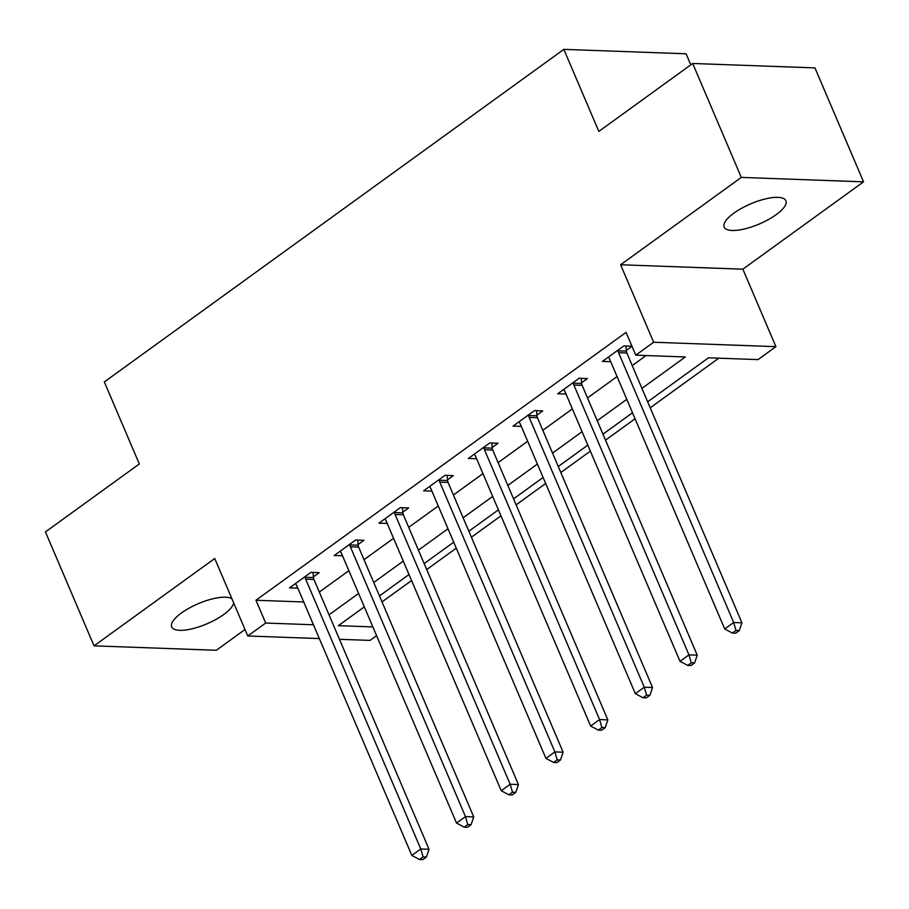 <?xml version="1.0" encoding="UTF-8"?>
<svg xmlns="http://www.w3.org/2000/svg" width="909" height="909" viewBox="0 0 909 909"><rect width="100%" height="100%" fill="white"/><g stroke="black" fill="none" stroke-linecap="round" stroke-linejoin="round"><path stroke-width="1.36" d="M231.954 598.872A33.553 10.965 156.9 0 0 181.414 613.007A33.553 10.965 156.9 0 0 171.699 626.937A33.553 10.965 156.9 0 0 192.072 628.801A33.553 10.965 156.9 0 0 223.705 614.541A33.553 10.965 156.9 0 0 233.658 602.872M776.184 214.672A33.553 10.965 156.9 0 0 785.899 200.753A33.553 10.965 156.9 0 0 765.526 198.878A33.553 10.965 156.9 0 0 733.893 213.149A33.553 10.965 156.9 0 0 724.178 227.08A33.553 10.965 156.9 0 0 744.551 228.943A33.553 10.965 156.9 0 0 776.184 214.672M376.587 635.664L370.043 640.402L339.477 639.3M690.806 64.834L686.09 53.79L563.841 49.37L104.33 381.939L139.316 463.976L45.45 531.913L94.047 645.856L216.308 650.276L245.021 629.494M563.841 49.37L598.826 131.407L692.692 63.471L814.953 67.891L863.55 181.834L741.301 177.403L620.608 264.758L653.651 342.238L775.911 346.659L758.026 359.6L708.463 357.805L647.663 401.812M620.608 264.758L742.858 269.178L863.55 181.834M742.858 269.178L775.911 346.659M382.019 601.906L411.572 580.521M426.719 569.557L456.273 548.172M471.419 537.208L500.973 515.823M516.119 504.859L545.673 483.474M560.819 472.51L590.361 451.125M605.519 440.149L635.061 418.776M650.219 407.8L718.792 358.18M692.692 63.471L741.301 177.403M641.936 388.382L685.341 356.964L635.777 355.169L626.051 332.387L255.94 600.258L303.72 601.985M319.32 592.054L348.863 570.67M364.02 559.694L393.563 538.321M408.72 527.345L438.263 505.961M453.421 494.996L482.963 473.612M498.121 462.647L527.663 441.263M542.821 430.298L572.363 408.914M587.521 397.949L617.063 376.565M632.221 365.588L646.094 355.544M631.937 346.181L623.869 345.897L602.417 361.418L610.723 361.691M626.312 350.408L631.994 346.295M581.612 382.757L587.43 378.542L579.169 378.246L557.717 393.779L566.023 394.04M536.912 415.106L542.73 410.891L534.469 410.595L513.017 426.128L521.323 426.389M492.212 447.455L498.03 443.251L489.769 442.944L468.317 458.477L476.623 458.75L475.202 455.545M447.512 479.804L453.33 475.6L445.069 475.293L423.617 490.826L431.923 491.099M402.812 512.165L408.63 507.949L400.369 507.654L378.917 523.175L387.223 523.448M358.123 544.514L363.93 540.298L355.669 540.003L334.217 555.535L342.523 555.797M313.423 576.863L319.241 572.647L310.98 572.352L289.517 587.884L297.822 588.146M319.332 638.572L247.782 635.982L214.74 558.501L94.047 645.856M247.782 635.982L265.667 623.04L313.446 624.767M255.94 600.258L265.667 623.04M635.777 355.169L653.651 342.238M364.316 606.882L338.353 625.676L372.86 626.926M632.505 412.777L602.962 434.161M587.805 445.126L558.262 466.51M543.116 477.486L513.562 498.859M498.416 509.835L468.862 531.22M453.716 542.184L424.162 563.569M409.016 574.533L379.473 595.918M329.035 614.836L358.589 593.452M373.735 582.487L403.289 561.103M418.435 550.138L447.978 528.754M463.136 517.789L492.678 496.405M507.836 485.429L537.378 464.056M552.536 453.08L582.078 431.695M597.236 420.731L626.778 399.346M609.303 358.498L610.678 361.725M564.603 390.847L565.977 394.074M519.903 423.196L521.277 426.423M430.502 487.906L431.877 491.121M385.802 520.255L387.177 523.482M341.102 552.604L342.477 555.831M296.402 584.953L297.777 588.18M618.052 350.101L618.12 350.817A5.238 4.068 -87.9 0 0 618.586 352.703L733.665 622.506L724.723 628.983L609.644 359.169A5.238 4.068 -87.9 0 0 608.655 357.657L608.235 357.214M625.915 345.965L626.381 351.113A5.238 4.068 -87.9 0 0 626.846 352.999L741.926 622.813L733.665 622.506L735.995 630.46L732.415 633.05L735.722 633.175L739.29 630.585L735.995 630.46M739.29 630.585L741.926 622.813M724.723 628.983L732.415 633.05M573.352 382.45L573.42 383.166A5.238 4.068 -87.9 0 0 573.886 385.052L688.965 654.866L680.023 661.332L564.943 391.529A5.238 4.068 -87.9 0 0 563.966 390.006L563.535 389.563M581.215 378.314L581.68 383.462A5.238 4.068 -87.9 0 0 582.146 385.348L697.226 655.162L688.965 654.866L691.294 662.82L687.715 665.399L691.022 665.524L694.601 662.934L691.294 662.82M694.601 662.934L697.226 655.162M680.023 661.332L687.715 665.399M528.652 414.811L528.72 415.515A5.238 4.068 -87.9 0 0 529.186 417.401L644.265 687.215L635.334 693.681L520.243 423.878A5.238 4.068 -87.9 0 0 519.266 422.355L518.834 421.912M536.515 410.675L536.98 415.811A5.238 4.068 -87.9 0 0 537.446 417.708L652.526 687.511L644.265 687.215L646.594 695.169L643.015 697.76L646.322 697.873L649.901 695.283L646.594 695.169M649.901 695.283L652.526 687.511M635.334 693.681L643.015 697.76M483.952 447.16L484.02 447.864A5.238 4.068 -87.9 0 0 484.486 449.75L599.565 719.564L590.634 726.03L475.543 456.227A5.238 4.068 -87.9 0 0 474.566 454.716L474.134 454.261M491.814 443.024L492.28 448.171A5.238 4.068 -87.9 0 0 492.746 450.057L607.826 719.86L599.565 719.564L601.894 727.518L598.315 730.109L601.622 730.222L605.201 727.643L601.894 727.518M605.201 727.643L607.826 719.86M590.634 726.03L598.315 730.109M439.252 479.509L439.32 480.213A5.238 4.068 -87.9 0 0 439.786 482.111L554.865 751.913L545.934 758.39L430.843 488.576A5.238 4.068 -87.9 0 0 429.866 487.065L429.434 486.622M447.114 475.373L447.58 480.52A5.238 4.068 -87.9 0 0 448.046 482.406L563.125 752.209L554.865 751.913L557.194 759.867L553.615 762.458L556.922 762.583L560.501 759.992L557.194 759.867M560.501 759.992L563.125 752.209M545.934 758.39L553.615 762.458M394.551 511.858L394.62 512.574A5.238 4.068 -87.9 0 0 395.085 514.46L510.165 784.262L501.234 790.739L386.143 520.925A5.238 4.068 -87.9 0 0 385.166 519.414L384.734 518.971M402.414 507.722L402.88 512.869A5.238 4.068 -87.9 0 0 403.346 514.755L518.425 784.569L510.165 784.262L512.494 792.216L508.915 794.807L512.221 794.932L515.801 792.341L512.494 792.216M515.801 792.341L518.425 784.569M501.234 790.739L508.915 794.807M349.863 544.207L349.92 544.923A5.238 4.068 -87.9 0 0 350.385 546.809L465.476 816.612L456.534 823.088L341.443 553.274A5.238 4.068 -87.9 0 0 340.466 551.763L340.034 551.32M357.714 540.071L358.18 545.218A5.238 4.068 -87.9 0 0 358.646 547.104L473.737 816.918L465.476 816.612L467.794 824.577L464.215 827.156L467.521 827.281L471.101 824.69L467.794 824.577M471.101 824.69L473.737 816.918M456.534 823.088L464.215 827.156M305.163 576.567L305.219 577.272A5.238 4.068 -87.9 0 0 305.685 579.158L420.776 848.972L411.834 855.437L296.754 585.635A5.238 4.068 -87.9 0 0 295.766 584.112L295.334 583.669M313.014 572.431L313.48 577.567A5.238 4.068 -87.9 0 0 313.946 579.465L429.037 849.267L420.776 848.972L423.094 856.926L419.515 859.516L422.821 859.63L426.401 857.039L423.094 856.926M426.401 857.039L429.037 849.267M411.834 855.437L419.515 859.516M618.12 350.817L626.381 351.113M618.586 352.703L626.846 352.999M573.42 383.166L581.68 383.462M573.886 385.052L582.146 385.348M528.72 415.515L536.98 415.811M529.186 417.401L537.446 417.708M484.02 447.864L492.28 448.171M484.486 449.75L492.746 450.057M439.32 480.213L447.58 480.52M439.786 482.111L448.046 482.406M394.62 512.574L402.88 512.869M395.085 514.46L403.346 514.755M349.92 544.923L358.18 545.218M350.385 546.809L358.646 547.104M305.219 577.272L313.48 577.567M305.685 579.158L313.946 579.465"/></g></svg>
